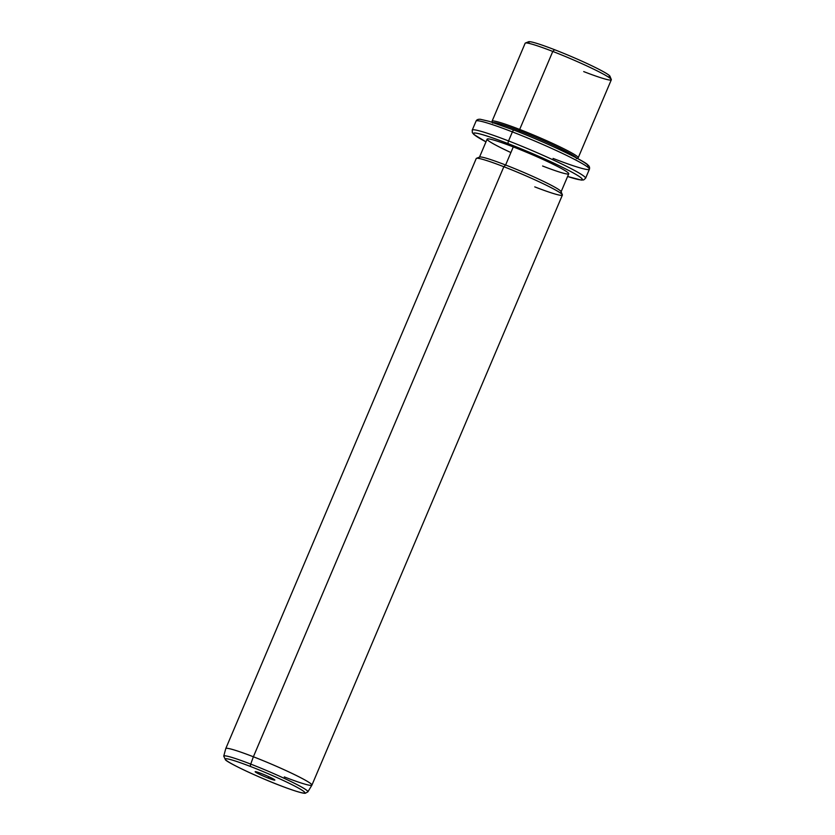<?xml version="1.0" encoding="UTF-8"?>
<svg xmlns="http://www.w3.org/2000/svg" width="835" height="835" viewBox="0 0 835 835"><rect width="100%" height="100%" fill="white"/><g stroke="black" fill="none" stroke-linecap="round" stroke-linejoin="round"><path stroke-width="1.25" d="M607.849 76.716A44.328 3.319 -157 0 0 597.505 68.585A44.328 3.319 -157 0 0 554.555 49.703A44.328 3.319 -157 0 0 529.797 43.577M583.707 71.591A46.791 3.507 -157 0 0 611.293 79.502A46.791 3.507 -157 0 0 552.78 51.436L554.555 49.703A44.328 3.319 23 0 1 609.988 76.298L611.293 79.502M554.555 49.703L552.78 51.436A46.791 3.507 -157 0 0 525.392 43.034L528.607 41.75A44.328 3.319 23 0 1 554.555 49.703M578.206 157.794A46.791 3.507 -157 0 0 519.673 129.435L552.78 51.436A46.791 3.507 23 0 1 611.314 79.795L578.206 157.794M552.78 51.436L519.673 129.435A46.791 3.507 -157 0 0 492.065 121.221L525.163 43.232A46.791 3.507 23 0 1 552.78 51.436M492.733 123.121L492.076 121.513A46.791 3.507 23 0 1 519.673 129.435L519.6 130.824A45.56 3.413 23 0 1 576.453 157.93A45.56 3.413 -157 0 0 519.6 130.824L519.673 129.435A46.791 3.507 23 0 1 577.987 157.982L576.38 158.629M519.6 130.824A45.56 3.413 -157 0 0 493.182 122.588A45.56 3.413 23 0 1 519.6 130.824L519.067 132.087L519.6 130.824M514.162 130.166A2.463 0.95 111.2 0 0 514.089 130.135A2.463 0.95 111.2 0 0 512.387 131.899A61.571 4.613 -157 0 0 476.054 121.096A61.571 4.613 23 0 1 512.387 131.899A2.463 0.95 -68.8 0 1 514.089 130.135A2.463 0.95 -68.8 0 1 514.162 130.166A59.108 4.436 23 0 1 569.533 154.391A59.108 4.436 23 0 1 586.661 166.342M553.083 158.42A61.571 4.613 -157 0 0 589.416 169.213A61.571 4.613 -157 0 0 512.387 131.899L508.546 140.938A61.571 4.613 -157 0 0 472.224 130.145A61.571 4.613 23 0 1 508.546 140.938L512.387 131.899A61.571 4.613 23 0 1 589.416 169.213C589.907 167.48 589.353 166.04 587.756 164.892C585.69 161.552 546.341 142.43 514.089 130.135L489.226 121.346L480.407 119.29C478.121 119.113 476.67 119.708 476.054 121.096L472.224 130.145L472.349 132.661L473.873 134.477L485.98 141.856A59.108 4.436 23 0 1 508.4 143.735A59.108 4.436 -157 0 0 485.98 141.835M567.602 176.477A59.108 4.436 -157 0 0 573.123 172.835A59.108 4.436 -157 0 0 508.4 143.735A59.108 4.436 23 0 1 573.123 172.835A59.108 4.436 23 0 1 567.602 176.477L581.317 180.078L583.675 179.922L585.575 178.262A61.571 4.613 -157 0 0 508.546 140.938A2.463 0.95 111.2 0 0 508.4 143.735A2.463 0.95 -68.8 0 1 508.546 140.938A61.571 4.613 23 0 1 585.575 178.262L589.416 169.213M542.593 166.008A44.328 3.319 -157 0 0 566.047 171.238A44.328 3.319 -157 0 0 513.285 146.918A44.328 3.319 -157 0 0 487.129 139.142A44.328 3.319 -157 0 0 510.895 152.554M561.068 191.873A44.328 3.319 -157 0 0 505.613 165.006L513.285 146.918A44.328 3.319 23 0 1 568.75 173.784L561.068 191.873M513.285 146.918L505.613 165.006A44.328 3.319 -157 0 0 479.457 157.23L487.129 139.142A44.328 3.319 23 0 1 513.285 146.918M534.765 186.883A46.791 3.507 -157 0 0 562.362 194.795A46.791 3.507 -157 0 0 503.839 166.729L505.613 165.006A44.328 3.319 23 0 1 561.047 191.591L562.362 194.795M505.613 165.006L503.839 166.729A46.791 3.507 -157 0 0 476.451 158.337L479.666 157.043A44.328 3.319 23 0 1 505.613 165.006M284.307 776.926A46.791 3.507 -157 0 0 311.914 785.13A46.791 3.507 -157 0 0 253.381 756.771L503.839 166.729A46.791 3.507 23 0 1 562.372 195.087L311.914 785.13M279.37 785.244C256.533 776.498 228.456 763.065 225.502 759.902L223.749 756.124L225.763 748.598L476.232 158.525A46.791 3.507 23 0 1 503.839 166.729L253.381 756.771A46.791 3.507 -157 0 0 225.774 748.567A46.791 3.507 23 0 1 253.381 756.771A46.791 3.507 23 0 1 311.904 785.161L307.885 791.841A45.706 3.423 -157 0 0 250.73 764.098L253.381 756.771L250.73 764.098A45.706 3.423 -157 0 0 223.749 756.124A45.706 3.423 23 0 1 250.73 764.098A45.706 3.423 23 0 1 307.885 791.841L305.339 793.25C305.046 793.302 302.604 794.168 279.37 785.244A2.463 0.95 -68.8 0 1 279.308 785.213A43.274 3.246 -157 0 0 302.197 790.307A43.274 3.246 -157 0 0 250.709 766.572A2.463 0.95 -68.8 0 1 250.73 764.098A2.463 0.95 111.2 0 0 250.709 766.572A43.274 3.246 -157 0 0 227.809 761.468A43.274 3.246 -157 0 0 279.308 785.213A2.463 0.95 111.2 0 0 279.37 785.244A2.463 0.95 -68.8 0 0 279.454 785.265M279.308 785.213A43.274 3.246 23 0 1 227.809 761.468A43.274 3.246 23 0 1 250.709 766.572A43.274 3.246 23 0 1 302.197 790.307A43.274 3.246 23 0 1 279.308 785.213M261.491 773.596A10.646 0.793 -157 0 0 255.854 772.344A10.646 0.793 -157 0 0 268.526 778.189A10.646 0.793 -157 0 0 274.162 779.441A10.646 0.793 -157 0 0 261.491 773.596A10.646 0.793 23 0 1 274.798 779.984A10.646 0.793 23 0 1 268.526 778.189A10.646 0.793 23 0 1 255.26 771.686A10.646 0.793 23 0 1 261.491 773.596M268.609 776.602L268.526 778.189L268.609 776.602"/></g></svg>
